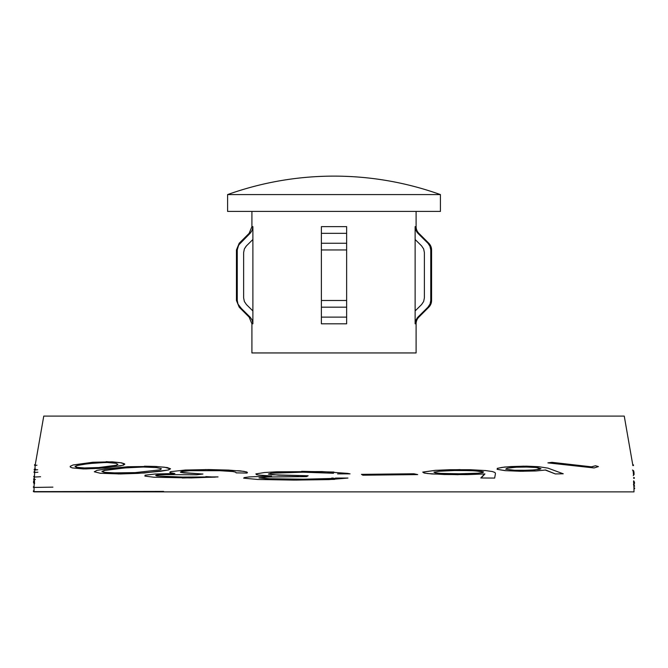 <?xml version="1.0" encoding="UTF-8"?>
<svg xmlns="http://www.w3.org/2000/svg" width="668" height="668" viewBox="0 0 668 668"><rect width="100%" height="100%" fill="white"/><g stroke="black" fill="none" stroke-linecap="round" stroke-linejoin="round"><path stroke-width="1" d="M34.243 482.196L34.252 481.411M34.41 479.649L33.592 481.135L34.135 483.891M40.564 476.735L34.402 477.044L34.319 478.764L33.684 478.764L33.65 479.515L34.744 479.465M634.483 483.457L634.458 482.171L634.483 483.457M634.049 473.503L633.965 472.159L634.049 473.503M440.421 211.414L440.421 194.588L227.596 194.588L227.596 211.414L440.421 211.414L227.596 211.414L227.596 194.588L440.421 194.588A315.764 315.764 0 0 0 227.596 194.588C262.006 182.322 297.477 176.168 334.008 176.118C370.54 176.168 406.01 182.322 440.421 194.588L440.421 211.414M415.863 230.268L417.934 233.341L418.878 233.341A9.469 9.469 0 0 1 416.106 226.636L416.106 211.414L416.106 226.636A9.469 9.469 0 0 0 418.878 233.341L428.806 243.261A9.469 9.469 0 0 1 431.578 249.957L431.578 300.483A9.469 9.469 0 0 1 428.806 307.18A9.469 9.469 0 0 0 431.578 300.483L431.578 249.957A9.469 9.469 0 0 0 428.806 243.261L418.878 233.341L417.934 233.341L415.863 230.268L415.129 226.636L416.106 226.636L415.129 226.636L415.129 239.495L415.129 226.636M421.583 304.566L423.654 301.493L421.583 304.566L415.129 310.946L415.129 239.495L421.583 245.874L423.654 248.939L424.389 252.579L424.389 297.87L423.654 301.493L421.583 304.566L415.129 310.946L415.129 323.805L415.129 239.495L421.583 245.874L423.654 248.939L421.583 245.874M429.29 305.526L430.033 304.107L427.963 307.18L417.934 317.108L418.878 317.108A9.469 9.469 0 0 0 416.106 323.805L416.106 352.946L251.911 352.946L251.911 323.805L252.888 323.805L252.153 320.172L252.888 323.805L252.888 310.946L246.434 304.566L244.363 301.493L243.628 297.87L244.363 301.493L243.628 297.87L243.628 252.579L244.363 248.939L246.434 245.874L252.888 239.495L252.888 226.636L252.153 230.268L250.082 233.341L252.153 230.268L252.888 226.636L251.911 226.636L251.911 211.414L251.911 226.636L252.888 226.636L252.888 323.805L251.911 323.805L251.911 352.946L416.106 352.946L416.106 323.805L415.129 323.805L415.863 320.164L417.934 317.108L418.878 317.108A9.469 9.469 0 0 0 416.106 323.805L415.129 323.805M321.375 232.881L321.375 317.108L346.642 317.108L346.642 323.805L321.375 323.805L321.375 317.108L346.642 317.108L346.642 233.341L321.375 233.341L321.375 226.636L346.642 226.636L346.642 233.341L321.375 233.341L321.375 226.636L346.642 226.636L346.642 232.881M427.971 307.171L428.998 305.961M430.033 304.107L430.76 300.483L430.05 304.057M430.76 249.932L430.576 248.112M430.468 247.636L429.908 246.058M430.025 246.333L427.963 243.261L428.806 243.261L427.963 243.261L430.025 246.333L430.76 249.957L431.578 249.957L430.76 249.957L430.76 300.483L431.578 300.483L430.76 300.483L430.76 249.957L429.883 246.008L428.063 243.369M251.911 323.805L249.131 317.108L239.211 307.18L240.054 307.18L237.983 304.107L237.257 300.483L237.257 249.957L237.992 246.325L240.054 243.261L250.082 233.341L249.131 233.341L239.211 243.261L240.054 243.261L239.211 243.261L236.439 249.957L237.257 249.957L236.439 249.957L236.439 300.483L237.257 300.483L236.439 300.483L239.211 307.18L249.131 317.108L250.082 317.108L240.054 307.18L239.211 307.18M633.982 491.882L633.965 488.725L633.982 491.882L34.035 491.882M163.643 491.414L34.035 491.615L34.068 487.44L34.035 490.863L33.4 490.863L33.4 491.615L34.035 491.615M52.922 487.139L34.068 487.44L34.168 482.855L34.076 486.688L33.442 486.688L33.433 487.44L34.068 487.431M34.561 483.774L34.427 480.234M37.709 469.763L34.836 469.98L34.711 471.691L35.204 465.371L34.886 469.228M43.762 416.097L35.27 464.619L43.762 416.097L624.254 416.097L632.763 464.836L624.254 416.097M633.214 471.249L633.456 474.556M633.648 477.587L633.681 478.33M633.556 481.227L633.957 487.974L633.932 486.262L634.567 486.262L633.882 483.891L633.439 484.768M35.371 479.465L34.285 479.515L34.227 481.135L34.661 472.443L34.435 476.301L33.801 476.301L33.767 477.044L34.402 477.019M37.892 472.234L34.661 472.443L34.711 471.691M36.957 465.22L35.204 465.371L35.27 464.619M633.957 487.974L633.965 488.725L634.6 488.725L634.592 487.974L633.957 487.966M632.763 464.836L632.83 465.588M118.069 473.963L144.28 472.986L168.403 469.988L170.549 468.794L167.334 467.575L156.237 466.481L144.472 466.189M523.912 466.147L504.783 467.015L497.309 468.335L497.134 469.345L505.242 470.656L523.32 471.282M545.197 469.996L555.292 473.921M551.751 462.365L547.894 462.874L593.702 467.909M595.205 465.838L591.264 466.865M460.11 469.596L435.244 470.347L422.735 472.101L424.539 473.111L431.812 473.963L458.19 474.706M494.328 478.071L480.81 477.979L484.626 473.946M413.726 473.779L361.455 474.355L362.866 475.207L361.513 474.355L413.876 473.771L417.7 474.597L362.924 475.207M333.507 473.261L303.097 472.184L270.907 473.253L268.377 474.055L272.577 474.789L308.082 475.758L306.629 476.61L308.14 475.758L278.631 475.182L268.511 474.046L271.066 473.253L278.614 472.66L300.917 472.184M296.901 479.24L271.308 478.889L259.142 477.896L267.342 477.019L298.579 476.593M306.629 476.61L267.15 477.019L258.984 477.896L266.39 478.697L303.765 479.206L347.961 478.054L335.495 478.071M333.29 478.071L331.687 478.071M295.899 480.092L334.635 479.373M333.95 472.042L301.627 471.332M337.574 473.888L350.065 473.862L347.694 473.378L322.018 471.575L276.619 471.8L264.561 472.526L255.877 473.904L256.487 474.639L258.766 475.073L271.575 475.975L249.239 476.919L244.288 477.578L243.653 478.154L257.815 479.474L293.862 480.092L328.982 479.607L347.961 478.054M196.818 474.781L202.947 474.021L183.884 472.911L181.354 472.451L180.694 472.084L181.262 471.65L189.929 470.69L203.79 470.372M184.109 477.152L157.172 475.958L156.053 475.382L159.042 474.831L173.546 474.355M182.28 477.987L215.255 477.119L205.811 476.61M246.843 473.078L236.088 472.852L235.72 472.176L232.756 471.541L219.739 470.69L189.578 470.69L181.805 471.441L180.368 472.084L180.961 472.426L202.671 474.021L196.759 474.781L162.182 474.581L156.646 475.09L155.677 475.382L156.821 475.967L177.488 477.102L218.044 476.91L191.265 477.929L153.882 477.236L144.873 476.092L145.123 475.19L155.193 474.004L174.866 473.529L170.323 472.727L169.772 472.209L170.732 471.65L185.27 470.038L208.708 469.562L228.598 470.088L243.962 471.366L247.001 472.209L247.026 473.078L247.444 472.493L246.542 471.917L240.138 470.856L205.327 469.554M85.571 468.944L104.659 467.976L123.371 465.212L124.782 464.252L124.448 463.767L121.292 462.765L106.154 461.663M321.375 321.183L321.375 320.172M321.375 319.212L321.375 317.325M346.642 317.325L346.642 319.212M346.642 320.172L346.642 321.183M321.375 229.75L321.375 229.258M346.642 229.258L346.642 229.75L346.642 229.258M321.375 243.261L346.642 243.261L321.375 243.261L321.375 227.254M237.257 249.84L238.693 244.964L250.082 233.341L249.131 233.341L251.911 226.636M321.375 300.483L346.642 300.483L321.375 300.483L321.375 249.957L346.642 249.957L321.375 249.957L321.375 246.008M321.375 322.878L321.375 307.18L346.642 307.18L321.375 307.18L321.375 304.032M346.642 322.878L346.642 317.108L346.642 323.805L321.375 323.805L321.375 317.267M249.131 317.108L250.082 317.108L252.153 320.172M346.642 304.366L346.642 302.479M346.642 301.493L346.642 297.87M321.375 297.87L321.375 301.493M321.375 302.479L321.375 304.366M346.642 252.579L346.642 248.939M346.642 247.953L346.642 246.074M321.375 246.074L321.375 247.953M321.375 248.939L321.375 252.579M346.642 231.203L346.642 230.268M321.375 230.268L321.375 231.203M417.934 233.341L427.963 243.261L416.807 231.988L415.154 227.254M415.179 322.878L417.066 318.093L427.963 307.18L428.806 307.18L427.963 307.18L430.058 304.032L430.743 300.951M417.934 317.108L415.863 320.164M423.654 301.493L424.389 297.87L423.654 301.493M424.389 252.579L423.654 248.939L424.389 252.579L424.389 297.87M346.642 317.108L346.642 304.032M346.642 300.483L346.642 246.008M346.642 243.261L346.642 227.254M419.128 315.922L420.339 314.728M421.566 313.517L422.811 312.282M425.349 309.768L426.643 308.482M248.888 234.518L247.678 235.712M246.45 236.931L245.206 238.159M242.668 240.68L241.373 241.958M237.257 249.957L237.257 300.483L237.983 304.107L241.373 308.482M245.206 312.282L246.45 313.517M247.678 314.728L248.888 315.922M321.375 226.636L321.375 233.341M240.054 307.18L250.082 317.108M250.208 317.233L252.003 319.83L252.838 322.878M246.434 245.874L252.888 239.495L252.888 310.946L246.434 304.566L244.363 301.493M243.628 297.87L243.628 252.579L244.363 248.947L246.083 246.241M252.871 227.103L252.187 230.201L250.508 232.89M632.821 465.529L633.464 465.588L633.398 464.836L632.755 464.778M633.214 475.658L634.091 474.547L633.965 472.159L633.656 470.815L632.504 470.03M632.972 471.032L633.807 472.501L633.439 474.514M633.681 478.305L634.308 478.33L634.274 477.587L633.64 477.553M633.907 484.859L634.458 482.171L633.707 480.801M33.534 482.855L33.592 481.135L33.534 482.855M34.711 471.65L34.076 471.691L34.026 472.443L34.661 472.401M35.68 469.12L34.252 469.228L34.202 469.98L34.836 469.93M35.279 464.569L34.636 464.619L34.569 465.371L35.212 465.32M598.411 466.59L594.119 467.942L548.345 462.874L551.968 462.331L591.806 466.865L595.464 465.755L598.411 466.59M537.79 467.642L528.772 467.015L516.372 467.216L507.162 468.185L505.709 469.186L514.435 470.264L529.198 470.297L539.368 469.395L540.996 468.744L537.79 467.642M563.241 473.796L555.308 473.929L545.647 469.996L536.012 470.957L520.539 471.274L505.567 470.656L497.468 469.345L497.677 468.326L501.952 467.408L510.962 466.548L526.384 466.155L538.533 466.69L547.944 468.126L563.241 473.796M525.023 466.982L536.371 467.508L540.554 468.752L534.826 469.921L521.491 470.422M481.753 471.458L471.399 470.623L454.499 470.514L439.469 471.224L433.941 472.151L435.185 472.827L440.88 473.403L460.603 473.812L478.221 473.203L482.722 472.618L483.548 471.95L481.753 471.458M494.662 478.071L481.119 477.979L484.943 473.946L467.308 474.622L444.521 474.522L427.645 473.554L423.721 472.86L422.936 472.101L435.519 470.339L449.572 469.729L470.656 469.729L485.477 470.556L492.458 471.558L495.005 472.518L495.456 473.512L494.662 478.071M460.928 470.447L474.839 470.798L483.231 471.95L482.396 472.618L477.87 473.203L457.764 473.821M156.27 467.575L143.244 467.007L128.406 467.617L110.195 469.454L104.425 470.406L101.878 471.508L104.016 472.326L110.153 472.919L135.178 472.618L159.293 469.913L160.888 469.445L161.28 468.585L156.27 467.575M100.342 473.27L94.297 471.767L97.052 470.339L108.333 468.585L127.905 466.732L154.116 466.398L164.537 467.208L170.206 468.794L168.06 469.988L160.554 471.291L138.276 473.361L120.382 473.954L100.342 473.27M119.413 473.136L104.458 472.326L102.371 471.491L104.959 470.397L124.941 467.926L143.695 467.007M115.831 463.283L107.331 462.498L96.351 462.824L79.525 464.786L74.983 466.373L76.286 467.316L81.888 468.026L98.806 467.542L116.382 465.212L117.944 464.377L115.831 463.283M72.336 467.917L70.315 467.066L70.157 466.339L73.096 464.97L92.827 462.248L112.191 461.83L120.031 462.623L124.006 463.767L122.92 465.212L120.474 465.872L99.298 468.385L83.391 468.928L72.336 467.917M86.581 468.134L76.828 467.316L75.534 466.364L76.795 465.571L88.326 463.625L105.435 462.473M418.878 317.108L428.806 307.18"/></g></svg>
